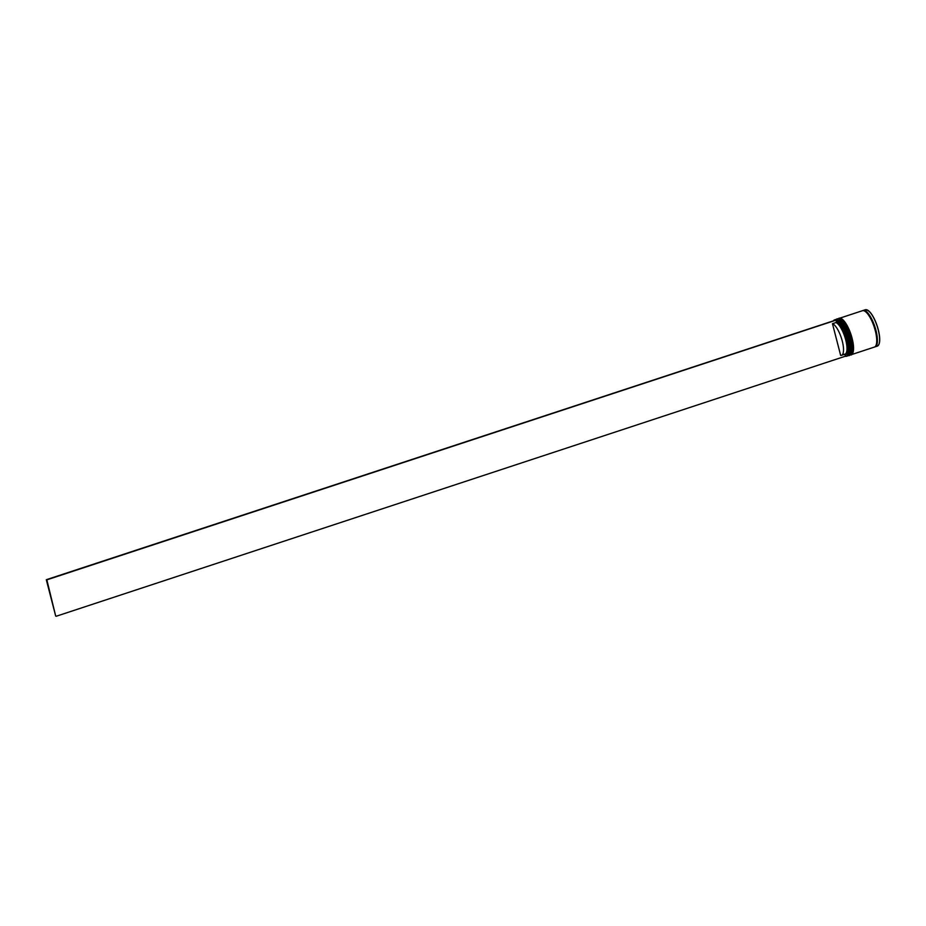 <?xml version="1.0" encoding="UTF-8"?>
<svg xmlns="http://www.w3.org/2000/svg" width="926" height="926" viewBox="0 0 926 926"><rect width="100%" height="100%" fill="white"/><g stroke="black" fill="none" stroke-linecap="round" stroke-linejoin="round"><path stroke-width="1.39" d="M833.747 320.408A19.145 6.077 71.8 0 1 834.581 319.887A19.145 6.077 71.8 0 1 847.417 339.865A19.145 6.077 71.8 0 1 846.549 356.255A19.145 6.077 71.8 0 1 845.38 356.29M56.255 616.241L845.369 356.221A18.995 6.031 -108.2 0 0 847.232 339.9A18.995 6.031 -108.2 0 0 836.039 320.153L46.844 579.85L55.71 616.103L46.3 579.711L835.993 319.991M848.91 339.275A18.682 5.926 71.8 0 1 849.617 353.628A18.682 5.926 71.8 0 1 849.489 353.882A18.682 5.926 -108.2 0 0 848.91 339.275A18.682 5.926 -108.2 0 0 838.343 320.049A18.682 5.926 71.8 0 1 838.597 320.176A18.682 5.926 71.8 0 1 848.91 339.275M846.549 356.255L847.788 355.85A19.145 6.077 -108.2 0 0 849.373 354.16A19.145 6.077 -108.2 0 0 848.656 339.46A19.145 6.077 -108.2 0 0 838.088 319.887A19.145 6.077 -108.2 0 0 835.819 319.47L834.581 319.887M850.982 338.592A18.682 5.926 71.8 0 1 851.677 352.945A18.682 5.926 71.8 0 1 851.561 353.2A18.682 5.926 -108.2 0 0 850.982 338.592A18.682 5.926 -108.2 0 0 840.414 319.366A18.682 5.926 71.8 0 1 840.669 319.493A18.682 5.926 71.8 0 1 850.982 338.592M849.177 355.387L849.86 355.167A19.145 6.077 -108.2 0 0 851.445 353.477A19.145 6.077 -108.2 0 0 850.728 338.777A19.145 6.077 -108.2 0 0 840.16 319.204A19.145 6.077 -108.2 0 0 837.891 318.799L837.197 319.019A19.145 6.077 71.8 0 1 850.045 338.997A19.145 6.077 71.8 0 1 849.177 355.387A19.145 6.077 71.8 0 1 848.968 355.445M839.072 318.417A19.145 6.077 71.8 0 1 839.269 318.336A19.145 6.077 71.8 0 1 852.105 338.326A19.145 6.077 71.8 0 1 851.237 354.704A19.145 6.077 71.8 0 1 851.04 354.762M839.269 318.336L862.442 310.708A19.145 6.077 71.8 0 1 875.29 330.686A19.145 6.077 71.8 0 1 874.422 347.076L851.237 354.704M862.8 310.627A19.145 6.077 71.8 0 1 863.136 310.476A19.145 6.077 71.8 0 1 875.973 330.466A19.145 6.077 71.8 0 1 875.105 346.845A19.145 6.077 71.8 0 1 874.757 346.926M832.462 323.695A16.691 5.301 71.8 0 1 842.266 341.046A16.691 5.301 71.8 0 1 841.502 355.341A16.691 5.301 71.8 0 1 840.658 355.399L832.462 323.695L835.912 322.561A16.691 5.301 71.8 0 1 845.716 339.911A16.691 5.301 71.8 0 1 844.952 354.195L841.502 355.341M835.912 322.561L836.409 321.611A17.455 5.544 71.8 0 1 846.677 339.749A17.455 5.544 71.8 0 1 844.987 354.762L844.107 354.264M836.409 321.611L836.039 320.153M845.369 356.221L844.987 354.762M835.044 319.979A18.995 6.031 -108.2 0 0 833.979 320.327M836.224 319.389L836.641 319.204A19.145 6.077 71.8 0 1 849.489 339.182A19.145 6.077 71.8 0 1 848.621 355.572L848.76 355.526A19.145 6.077 -108.2 0 0 849.628 339.136A19.145 6.077 -108.2 0 0 836.78 319.157A19.145 6.077 -108.2 0 0 836.71 319.181M849.894 339.009A18.682 5.926 71.8 0 1 850.462 353.57M848.691 355.549A19.145 6.077 -108.2 0 0 848.76 355.526C849.466 356.579 853.263 351.984 849.906 338.985C847.672 330.86 844.72 324.829 841.051 320.905C838.354 318.938 836.93 318.347 836.78 319.157L836.641 319.204M839.315 319.725A18.682 5.926 71.8 0 1 849.871 338.962M838.296 318.706L838.713 318.521A19.145 6.077 71.8 0 1 851.561 338.499A19.145 6.077 71.8 0 1 850.693 354.889L850.832 354.843A19.145 6.077 -108.2 0 0 851.7 338.453A19.145 6.077 -108.2 0 0 838.852 318.475A19.145 6.077 -108.2 0 0 838.782 318.498M851.955 338.337A18.682 5.926 71.8 0 1 852.522 352.887M850.762 354.866A19.145 6.077 -108.2 0 0 850.832 354.843C851.526 355.897 855.335 351.301 851.978 338.303C849.744 330.177 846.792 324.146 843.123 320.234C840.414 318.255 839.002 317.664 838.852 318.475L838.713 318.521M841.387 319.042A18.682 5.926 71.8 0 1 851.943 338.279M863.009 310.615A19.064 6.054 71.8 0 1 875.95 330.455A19.064 6.054 71.8 0 1 874.931 346.822M875.105 346.845L877.316 346.127A19.145 6.077 -108.2 0 0 878.184 329.737A19.145 6.077 -108.2 0 0 865.335 309.759C870.046 310.083 874.352 316.727 878.276 329.679A18.995 6.031 71.8 0 0 867.697 310.21M878.276 329.691A18.995 6.031 71.8 0 1 878.936 344.345M877.316 346.127C880.163 344.472 880.487 338.997 878.276 329.679M863.136 310.476L865.335 309.759"/></g></svg>
